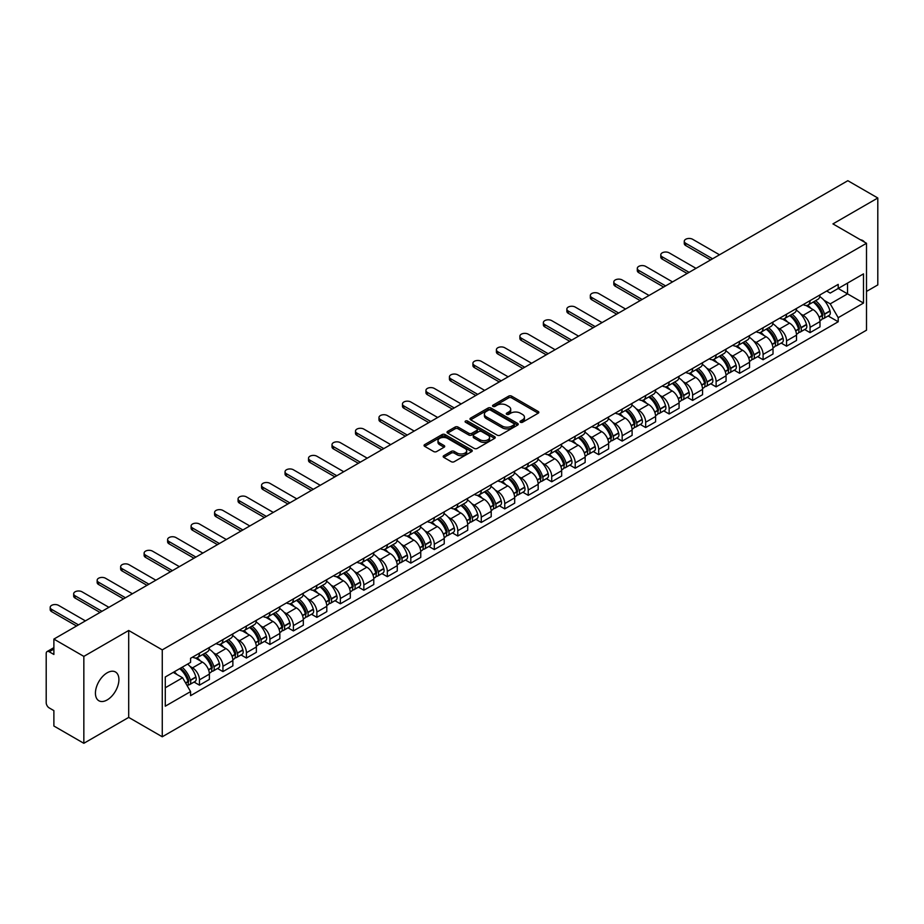 <?xml version="1.0" encoding="UTF-8"?>
<svg xmlns="http://www.w3.org/2000/svg" width="924" height="924" viewBox="0 0 924 924"><rect width="100%" height="100%" fill="white"/><g stroke="black" fill="none" stroke-linecap="round" stroke-linejoin="round"><path stroke-width="1.39" d="M520.455 422.256A1.467 0.843 0 0 0 522.522 422.256L538.218 413.201A2.091 1.201 0 0 0 538.831 412.347A2.091 1.201 0 0 0 538.218 411.492L511.619 396.13A2.091 1.201 0 0 0 508.674 396.13L492.966 405.197A1.467 0.843 0 0 0 492.538 405.798A1.467 0.843 0 0 0 492.966 406.398A1.467 0.843 0 0 0 495.033 406.398L497.066 405.22A6.687 3.858 0 0 1 506.525 405.22L508.743 406.502A6.687 3.858 0 0 1 510.706 409.228A6.687 3.858 0 0 1 508.743 411.954L506.71 413.132A1.467 0.843 0 0 0 506.283 413.733A1.467 0.843 0 0 0 506.71 414.322A1.467 0.843 0 0 0 508.778 414.322L510.81 413.155A6.687 3.858 0 0 1 520.27 413.155L522.487 414.437A6.687 3.858 0 0 1 524.439 417.163A6.687 3.858 0 0 1 522.487 419.889L520.455 421.067A1.467 0.843 0 0 0 520.027 421.667A1.467 0.843 0 0 0 520.455 422.256L520.455 421.067M107.172 699.93A16.609 9.587 120 0 0 118.018 685.296A16.609 9.587 120 0 0 115.477 671.991A16.609 9.587 120 0 0 107.172 672.811A16.609 9.587 120 0 0 96.327 687.444A16.609 9.587 120 0 0 98.868 700.75A16.609 9.587 120 0 0 107.172 699.93M864.541 242.134A16.609 9.587 120 0 0 862.773 240.54A16.609 9.587 120 0 0 860.498 239.813M443.797 455.682A2.091 1.201 0 0 0 443.185 456.537A2.091 1.201 0 0 0 443.797 457.392L451.258 461.7A2.091 1.201 0 0 0 454.215 461.7L471.656 451.628A2.091 1.201 0 0 0 472.268 450.773A2.091 1.201 0 0 0 471.656 449.919L445.056 434.569A2.091 1.201 0 0 0 442.099 434.569L424.659 444.629A2.091 1.201 0 0 0 424.047 445.483A2.091 1.201 0 0 0 424.659 446.338L433.679 451.547A2.091 1.201 0 0 0 436.636 451.547L444.098 447.239A2.091 1.201 0 0 0 444.71 446.384A2.091 1.201 0 0 0 444.098 445.53L439.628 442.954A5.59 3.222 0 0 1 437.988 440.667A5.59 3.222 0 0 1 441.441 437.687A5.59 3.222 0 0 1 447.528 438.38L465.038 448.498A5.59 3.222 0 0 1 466.678 450.773A5.59 3.222 0 0 1 463.224 453.753A5.59 3.222 0 0 1 457.137 453.06L454.215 451.374A2.091 1.201 0 0 0 451.258 451.374L443.797 455.682L443.797 457.392L451.258 453.118L451.258 451.374M162.266 649.872L128.702 630.48L83.841 656.386L53.881 639.085L847.839 180.7L877.8 197.99L832.94 223.897L866.504 243.278L162.266 649.872L162.266 736.786L866.504 330.191L866.504 243.278M497.216 435.169A2.091 1.201 0 0 0 500.173 435.169L517.613 425.098A2.091 1.201 0 0 0 518.225 424.243A2.091 1.201 0 0 0 517.613 423.388L491.014 408.038A2.091 1.201 0 0 0 488.057 408.038L470.616 418.098A2.091 1.201 0 0 0 470.004 418.953A2.091 1.201 0 0 0 470.616 419.808L497.216 435.169M466.1 422.58A1.467 0.843 0 0 1 467.59 422.788L494.606 438.38L477.188 448.429A2.091 1.201 0 0 1 474.243 448.429L447.643 433.079L447.643 431.369A2.091 1.201 0 0 0 447.031 432.224A2.091 1.201 0 0 0 447.643 433.079M447.643 431.369L455.105 427.061A2.091 1.201 0 0 1 458.061 427.061L468.849 433.287A2.091 1.201 0 0 0 471.806 433.287L476.749 430.434A2.091 1.201 0 0 0 477.362 429.579A2.091 1.201 0 0 0 476.749 428.724L465.523 422.245A1.467 0.843 0 0 1 465.095 421.644A1.467 0.843 0 0 1 465.996 420.859A1.467 0.843 0 0 1 467.59 421.044L494.629 436.659A2.091 1.201 0 0 1 495.241 437.514A2.091 1.201 0 0 1 494.629 438.369L494.629 436.659M83.841 656.386L83.841 743.3L53.881 726.01L53.881 710.625L49.215 707.923A4.262 2.46 -120 0 1 46.2 702.714L46.2 653.522A4.262 2.46 -120 0 1 47.078 651.57L53.881 647.643M866.504 291.43L877.8 284.915L877.8 197.99M83.841 743.3L128.702 717.405L162.266 736.786M53.881 639.085L53.881 654.469L49.215 651.778A4.262 2.46 -120 0 0 47.078 651.57M810.059 300.647A9.794 5.66 60 0 1 808.026 305.036L817.959 299.307A9.794 5.66 -120 0 0 819.992 294.906M800.623 313.883L803.129 315.327A9.794 5.66 60 0 1 810.059 327.327L819.992 321.587A9.794 5.66 -120 0 0 813.062 309.598L805.959 305.486M819.992 321.587L819.992 326.888L810.059 332.628L804.665 329.522M808.026 305.036A9.794 5.66 60 0 1 803.21 304.597M810.059 327.327L810.059 332.628M786.567 314.206A9.794 5.66 60 0 1 784.545 318.595L794.478 312.855A9.794 5.66 -120 0 0 796.511 308.466M781.184 343.07L786.567 346.188L796.511 340.448L796.511 335.146A9.794 5.66 -120 0 0 789.581 323.157L782.466 319.046M784.545 318.595A9.794 5.66 60 0 1 779.717 318.156M777.142 327.442L779.648 328.886A9.794 5.66 60 0 1 786.567 340.887L786.567 346.188M763.085 327.754A9.794 5.66 60 0 1 761.053 332.155L770.997 326.415A9.794 5.66 -120 0 0 773.018 322.026M757.703 356.629L763.085 359.748L773.018 354.007L773.018 348.706A9.794 5.66 -120 0 0 766.1 336.717L758.985 332.605M761.053 332.155A9.794 5.66 60 0 1 756.236 331.716M753.661 341.002L756.167 342.446A9.794 5.66 60 0 1 763.085 354.446L763.085 359.748M739.604 341.314A9.794 5.66 60 0 1 737.571 345.715L747.504 339.974A9.794 5.66 -120 0 0 749.537 335.585M734.21 370.189L739.604 373.308L749.537 367.567L749.537 362.266A9.794 5.66 -120 0 0 742.607 350.265L735.504 346.165M737.571 345.715A9.794 5.66 60 0 1 732.755 345.276M730.168 354.562L732.674 356.006A9.794 5.66 60 0 1 739.604 368.006L739.604 373.308M716.112 354.874A9.794 5.66 60 0 1 714.09 359.274L724.023 353.534A9.794 5.66 -120 0 0 726.056 349.145M710.729 383.749L716.112 386.867L726.056 381.127L726.056 375.825A9.794 5.66 -120 0 0 719.126 363.825L712.011 359.725M714.09 359.274A9.794 5.66 60 0 1 709.262 358.835M706.687 368.122L709.193 369.565A9.794 5.66 60 0 1 716.112 381.566L716.112 386.867M692.63 368.433A9.794 5.66 60 0 1 690.609 372.834L700.542 367.094A9.794 5.66 -120 0 0 702.563 362.705M687.248 397.308L692.63 400.415L702.563 394.687L702.563 389.385A9.794 5.66 -120 0 0 695.645 377.385L688.53 373.284M690.609 372.834A9.794 5.66 60 0 1 685.781 372.395M683.206 381.681L685.712 383.125A9.794 5.66 60 0 1 692.63 395.114L692.63 400.415M669.149 381.993A9.794 5.66 60 0 1 667.116 386.394L677.049 380.653A9.794 5.66 -120 0 0 679.082 376.253M663.755 410.868L669.149 413.975L679.082 408.246L679.082 402.945A9.794 5.66 -120 0 0 672.164 390.944L665.049 386.844M667.116 386.394A9.794 5.66 60 0 1 662.3 385.943M659.713 395.241L662.219 396.685A9.794 5.66 60 0 1 669.149 408.674L669.149 413.975M645.657 395.553A9.794 5.66 60 0 1 643.635 399.953L653.568 394.213A9.794 5.66 -120 0 0 655.601 389.812M640.274 424.428L645.668 427.535L655.601 421.806L655.601 416.505A9.794 5.66 -120 0 0 648.671 404.504L641.556 400.404M643.635 399.953A9.794 5.66 60 0 1 638.807 399.503M636.232 408.801L638.738 410.244A9.794 5.66 60 0 1 645.668 422.233L645.668 427.535M622.175 409.113A9.794 5.66 60 0 1 620.154 413.513L630.087 407.773A9.794 5.66 -120 0 0 632.108 403.372M616.793 437.988L622.175 441.094L632.108 435.366L632.108 430.064A9.794 5.66 -120 0 0 625.19 418.064L618.075 413.964M620.154 413.513A9.794 5.66 60 0 1 615.326 413.063M612.751 422.349L615.257 423.804A9.794 5.66 60 0 1 622.175 435.793L622.175 441.094M598.694 422.672A9.794 5.66 60 0 1 596.661 427.061L606.606 421.332A9.794 5.66 -120 0 0 608.627 416.932M593.3 451.547L598.694 454.654L608.627 448.914L608.627 443.612A9.794 5.66 -120 0 0 601.709 431.623L594.594 427.512M596.661 427.061A9.794 5.66 60 0 1 591.845 426.622M589.258 435.909L591.764 437.364A9.794 5.66 60 0 1 598.694 449.353L598.694 454.654M575.213 436.232A9.794 5.66 60 0 1 573.18 440.621L583.113 434.892A9.794 5.66 -120 0 0 585.146 430.492M569.819 465.107L575.213 468.214L585.146 462.474L585.146 457.172A9.794 5.66 -120 0 0 578.216 445.183L571.113 441.071M573.18 440.621A9.794 5.66 60 0 1 568.364 440.182M565.777 449.468L568.283 450.924A9.794 5.66 60 0 1 575.213 462.912L575.213 468.214M551.72 449.792A9.794 5.66 60 0 1 549.699 454.181L559.632 448.452A9.794 5.66 -120 0 0 561.653 444.051M546.338 478.667L551.72 481.774L561.665 476.033L561.665 470.732A9.794 5.66 -120 0 0 554.735 458.743L547.62 454.631M549.699 454.181A9.794 5.66 60 0 1 544.871 453.742M542.296 463.028L544.802 464.472A9.794 5.66 60 0 1 551.72 476.472L551.72 481.774M528.239 463.351A9.794 5.66 60 0 1 526.206 467.74L536.151 462.012A9.794 5.66 -120 0 0 538.172 457.611M522.845 492.226L528.239 495.333L538.172 489.593L538.172 484.292A9.794 5.66 -120 0 0 531.254 472.303L524.139 468.191M526.206 467.74A9.794 5.66 60 0 1 521.39 467.301M518.814 476.588L521.309 478.031A9.794 5.66 60 0 1 528.239 490.032L528.239 495.333M504.758 476.911A9.794 5.66 60 0 1 502.725 481.3L512.658 475.571A9.794 5.66 -120 0 0 514.691 471.171M499.364 505.774L504.758 508.893L514.691 503.153L514.691 497.851A9.794 5.66 -120 0 0 507.761 485.862L500.658 481.751M502.725 481.3A9.794 5.66 60 0 1 497.909 480.861M495.322 490.147L497.828 491.591A9.794 5.66 60 0 1 504.758 503.592L504.758 508.893M481.265 490.459A9.794 5.66 60 0 1 479.244 494.86L489.177 489.119A9.794 5.66 -120 0 0 491.21 484.73M475.883 519.334L481.265 522.453L491.21 516.712L491.21 511.411A9.794 5.66 -120 0 0 484.28 499.422L477.165 495.31M479.244 494.86A9.794 5.66 60 0 1 474.416 494.421M471.841 503.707L474.347 505.151A9.794 5.66 60 0 1 481.265 517.151L481.265 522.453M457.784 504.019A9.794 5.66 60 0 1 455.751 508.419L465.696 502.679A9.794 5.66 -120 0 0 467.717 498.29M452.402 532.894L457.784 536.012L467.717 530.272L467.717 524.971A9.794 5.66 -120 0 0 460.799 512.97L453.684 508.87M455.751 508.419A9.794 5.66 60 0 1 450.935 507.981M448.359 517.267L450.854 518.711A9.794 5.66 60 0 1 457.784 530.711L457.784 536.012M434.303 517.579A9.794 5.66 60 0 1 432.27 521.979L442.203 516.239A9.794 5.66 -120 0 0 444.236 511.85M428.909 546.454L434.303 549.572L444.236 543.832L444.236 538.53A9.794 5.66 -120 0 0 437.306 526.53L430.203 522.43M432.27 521.979A9.794 5.66 60 0 1 427.454 521.54M424.867 530.826L427.373 532.27A9.794 5.66 60 0 1 434.303 544.271L434.303 549.572M410.81 531.138A9.794 5.66 60 0 1 408.789 535.539L418.722 529.798A9.794 5.66 -120 0 0 420.755 525.409M405.428 560.013L410.81 563.132L420.755 557.391L420.755 552.09A9.794 5.66 -120 0 0 413.825 540.09L406.71 535.989M408.789 535.539A9.794 5.66 60 0 1 403.961 535.1M401.386 544.386L403.892 545.83A9.794 5.66 60 0 1 410.81 557.819L410.81 563.132M387.329 544.698A9.794 5.66 60 0 1 385.308 549.099L395.241 543.358A9.794 5.66 -120 0 0 397.262 538.969M381.947 573.573L387.329 576.68L397.262 570.951L397.262 565.65A9.794 5.66 -120 0 0 390.344 553.649L383.229 549.549M385.308 549.099A9.794 5.66 60 0 1 380.48 548.66M377.904 557.946L380.411 559.39A9.794 5.66 60 0 1 387.329 571.379L387.329 576.68M363.848 558.258A9.794 5.66 60 0 1 361.815 562.658L371.748 556.918A9.794 5.66 -120 0 0 373.781 552.517M358.454 587.133L363.848 590.24L373.781 584.511L373.781 579.209A9.794 5.66 -120 0 0 366.851 567.209L359.748 563.109M361.815 562.658A9.794 5.66 60 0 1 356.999 562.208M354.412 571.506L356.918 572.949A9.794 5.66 60 0 1 363.848 584.938L363.848 590.24M340.355 571.817A9.794 5.66 60 0 1 338.334 576.218L348.267 570.478A9.794 5.66 -120 0 0 350.3 566.077M334.973 600.692L340.367 603.799L350.3 598.071L350.3 592.769A9.794 5.66 -120 0 0 343.37 580.769L336.255 576.668M338.334 576.218A9.794 5.66 60 0 1 333.506 575.768M330.931 585.065L333.437 586.509A9.794 5.66 60 0 1 340.367 598.498L340.367 603.799M316.874 585.377A9.794 5.66 60 0 1 314.853 589.778L324.786 584.037A9.794 5.66 -120 0 0 326.807 579.637M311.492 614.252L316.874 617.359L326.807 611.63L326.807 606.317A9.794 5.66 -120 0 0 319.889 594.328L312.774 590.228M314.853 589.778A9.794 5.66 60 0 1 310.025 589.327M307.449 598.613L309.956 600.069A9.794 5.66 60 0 1 316.874 612.058L316.874 617.359M293.393 598.937A9.794 5.66 60 0 1 291.36 603.326L301.305 597.597A9.794 5.66 -120 0 0 303.326 593.196M287.999 627.812L293.393 630.919L303.326 625.178L303.326 619.877A9.794 5.66 -120 0 0 296.408 607.888L289.293 603.776M291.36 603.326A9.794 5.66 60 0 1 286.544 602.887M283.957 612.173L286.463 613.628A9.794 5.66 60 0 1 293.393 625.617L293.393 630.919M269.912 612.496A9.794 5.66 60 0 1 267.879 616.886L277.812 611.157A9.794 5.66 -120 0 0 279.845 606.756M264.518 641.371L269.912 644.478L279.845 638.738L279.845 633.437A9.794 5.66 -120 0 0 272.915 621.448L265.812 617.336M267.879 616.886A9.794 5.66 60 0 1 263.063 616.447M260.476 625.733L262.982 627.188A9.794 5.66 60 0 1 269.912 639.177L269.912 644.478M246.419 626.056A9.794 5.66 60 0 1 244.398 630.445L254.331 624.716A9.794 5.66 -120 0 0 256.352 620.316M241.037 654.931L246.419 658.038L256.364 652.298L256.364 646.996A9.794 5.66 -120 0 0 249.434 635.007L242.319 630.896M244.398 630.445A9.794 5.66 60 0 1 239.57 630.006M236.994 639.293L239.501 640.736A9.794 5.66 60 0 1 246.419 652.737L246.419 658.038M222.938 639.616A9.794 5.66 60 0 1 220.905 644.005L230.85 638.276A9.794 5.66 -120 0 0 232.871 633.876M217.544 668.491L222.938 671.598L232.871 665.857L232.871 660.556A9.794 5.66 -120 0 0 225.953 648.567L218.838 644.455M220.905 644.005A9.794 5.66 60 0 1 216.089 643.566M213.502 652.852L216.008 654.296A9.794 5.66 60 0 1 222.938 666.296L222.938 671.598M199.457 653.176A9.794 5.66 60 0 1 197.424 657.565L207.357 651.824A9.794 5.66 -120 0 0 209.39 647.435M194.063 682.039L199.457 685.158L209.39 679.417L209.39 674.116A9.794 5.66 -120 0 0 202.46 662.127L195.357 658.015M197.424 657.565A9.794 5.66 60 0 1 192.608 657.126M190.021 666.412L192.527 667.856A9.794 5.66 60 0 1 199.457 679.856L199.457 685.158M826.691 291.037L830.226 293.081L863.501 273.874L847.539 283.091L847.539 293.867L830.226 303.857L824.116 300.323M165.28 687.768L182.594 677.766L190.575 691.591L165.28 706.19L165.28 676.98L190.575 662.381L190.575 658.292L838.207 284.384L838.207 288.473L863.501 303.072L838.207 317.683L830.226 303.857M863.501 273.874L863.501 303.072M190.575 691.591L190.575 695.668L838.207 321.76L838.207 317.683M128.702 630.48L128.702 717.405M182.594 677.766L173.262 672.383M828.147 315.962L838.207 321.76M521.032 422.464L522.487 421.633A6.687 3.858 0 0 0 524.439 418.907L524.439 417.163M510.706 409.228L510.706 410.972A6.687 3.858 0 0 1 508.743 413.698L507.299 414.529M538.195 413.213L511.619 397.874A2.091 1.201 0 0 0 508.674 397.874L493.555 406.595M517.579 425.109L491.014 409.771A2.091 1.201 0 0 0 488.057 409.771L470.651 419.819M513.917 424.844A1.467 0.843 0 0 0 514.345 424.243A1.467 0.843 0 0 0 513.917 423.642L490.563 410.164A1.467 0.843 0 0 0 488.496 410.164L486.359 411.399A6.687 3.858 0 0 0 484.395 414.137A6.687 3.858 0 0 0 486.359 416.863L502.309 426.079A6.687 3.858 0 0 0 511.769 426.079L513.917 424.844L513.917 426.576A1.467 0.843 0 0 0 514.345 425.987L514.345 424.243M484.395 414.137L484.395 415.869A6.687 3.858 0 0 0 486.359 418.607L486.359 416.863M513.917 426.576L511.769 427.812A6.687 3.858 0 0 1 502.309 427.812L486.359 418.607M447.666 433.09L455.105 428.794L455.105 427.061M477.362 429.579L477.362 431.312A2.091 1.201 0 0 1 476.749 432.166L471.806 435.031A2.091 1.201 0 0 1 468.849 435.031L458.061 428.794A2.091 1.201 0 0 0 455.105 428.794M480.041 439.755A5.59 3.222 0 0 0 486.128 440.448A5.59 3.222 0 0 0 489.581 437.468A5.59 3.222 0 0 0 487.941 435.181L481.774 431.623A2.091 1.201 0 0 0 478.817 431.623L473.873 434.476A2.091 1.201 0 0 0 473.261 435.331A2.091 1.201 0 0 0 473.873 436.186L480.041 439.755L480.041 441.487A5.59 3.222 0 0 0 486.128 442.192A5.59 3.222 0 0 0 489.581 439.212L489.581 437.468M473.261 435.331L473.261 437.075A2.091 1.201 0 0 0 473.873 437.93L473.873 436.186M480.041 441.487L473.873 437.93M466.678 450.773L466.678 452.517A5.59 3.222 0 0 1 463.224 455.497A5.59 3.222 0 0 1 457.137 454.793L454.215 453.118A2.091 1.201 0 0 0 451.258 453.118M437.988 440.667L437.988 442.411A5.59 3.222 0 0 0 439.628 444.687L439.628 442.954M444.063 447.251L439.628 444.687M471.621 451.651L445.056 436.301A2.091 1.201 0 0 0 442.099 436.301L424.693 446.361M813.755 301.732A13.41 7.739 60 0 1 813.825 301.767A13.41 7.739 60 0 1 822.649 313.813L822.718 314.091A2.61 1.502 60 0 1 822.314 316.135A2.61 1.502 60 0 1 822.256 316.17M719.507 254.793L692.63 239.281A4.897 2.83 -0 0 0 687.294 238.669A4.897 2.83 -0 0 0 684.268 241.28A4.897 2.83 -0 0 0 685.712 243.278L685.712 245.541A4.897 2.83 180 0 1 684.268 243.543L684.268 241.28M813.166 302.067A16.182 9.344 60 0 1 822.06 315.419L822.141 315.696A5.371 3.107 60 0 1 821.286 319.923L819.946 320.697M822.21 318.734A5.371 3.107 -120 0 0 823.7 318.526A5.371 3.107 -120 0 0 824.543 314.31L824.462 314.033A16.182 9.344 -120 0 0 815.569 300.681M819.784 296.627A16.182 9.344 60 0 1 829.96 310.857L830.041 311.134A5.371 3.107 60 0 1 829.186 315.361L823.7 318.526M710.625 259.921L685.712 245.541M807.645 305.232A16.182 9.344 60 0 1 811.029 308.42M712.577 258.789L685.712 243.278M818.895 308.443L820.951 309.632M790.263 315.292A13.41 7.739 60 0 1 790.332 315.327A13.41 7.739 60 0 1 799.156 327.362L799.237 327.639A2.61 1.502 60 0 1 798.833 329.695A2.61 1.502 60 0 1 798.763 329.718M696.015 268.353L669.149 252.841A4.897 2.83 -0 0 0 663.813 252.229A4.897 2.83 -0 0 0 660.787 254.839A4.897 2.83 -0 0 0 662.219 256.837L662.219 259.101A4.897 2.83 180 0 1 660.787 257.103L660.787 254.839M789.685 315.627A16.182 9.344 60 0 1 798.567 328.979L798.648 329.256A5.371 3.107 60 0 1 797.805 333.483L796.465 334.257M798.717 332.293A5.371 3.107 -120 0 0 800.207 332.086A5.371 3.107 -120 0 0 801.062 327.87L800.981 327.593A16.182 9.344 -120 0 0 792.087 314.241M796.303 310.187A16.182 9.344 60 0 1 806.479 324.416L806.56 324.694A5.371 3.107 60 0 1 805.705 328.921L800.207 332.086M687.133 273.481L662.219 259.101M784.164 318.78A16.182 9.344 60 0 1 787.537 321.979M689.096 272.349L662.219 256.837M795.402 322.002L797.47 323.192M766.781 328.852A13.41 7.739 60 0 1 766.851 328.886A13.41 7.739 60 0 1 775.675 340.921L775.756 341.199A2.61 1.502 60 0 1 775.34 343.254A2.61 1.502 60 0 1 775.282 343.278M672.533 281.912L645.668 266.401A4.897 2.83 -0 0 0 640.32 265.789A4.897 2.83 -0 0 0 637.306 268.399A4.897 2.83 -0 0 0 638.738 270.397L638.738 272.661A4.897 2.83 180 0 1 637.306 270.651L637.306 268.399M766.192 329.187A16.182 9.344 60 0 1 775.086 342.538L775.167 342.816A5.371 3.107 60 0 1 774.312 347.043L772.984 347.805M775.236 345.853A5.371 3.107 -120 0 0 776.726 345.645A5.371 3.107 -120 0 0 777.581 341.43L777.5 341.152A16.182 9.344 -120 0 0 768.606 327.801M772.822 323.747A16.182 9.344 60 0 1 782.986 337.976L783.067 338.253A5.371 3.107 60 0 1 782.224 342.481L776.726 345.645M663.651 287.041L638.738 272.661M760.671 332.34A16.182 9.344 60 0 1 764.056 335.528M665.603 285.909L638.738 270.397M771.921 335.551L773.989 336.752M743.3 342.411A13.41 7.739 60 0 1 743.37 342.446A13.41 7.739 60 0 1 752.194 354.481L752.275 354.758A2.61 1.502 60 0 1 751.859 356.814A2.61 1.502 60 0 1 751.801 356.837M649.052 295.472L622.175 279.96A4.897 2.83 -0 0 0 616.839 279.348A4.897 2.83 -0 0 0 613.813 281.959A4.897 2.83 -0 0 0 615.257 283.957L615.257 286.209A4.897 2.83 180 0 1 613.813 284.211L613.813 281.959M742.711 342.746A16.182 9.344 60 0 1 751.605 356.098L751.686 356.375A5.371 3.107 60 0 1 750.831 360.603L749.491 361.365M751.755 359.413A5.371 3.107 -120 0 0 753.245 359.205A5.371 3.107 -120 0 0 754.088 354.989L754.007 354.712A16.182 9.344 -120 0 0 745.125 341.36M749.329 337.306A16.182 9.344 60 0 1 759.505 351.536L759.586 351.813A5.371 3.107 60 0 1 758.731 356.029L753.245 359.205M640.17 300.6L615.257 286.209M737.19 345.899A16.182 9.344 60 0 1 740.574 349.087M642.122 299.468L615.257 283.957M748.44 349.11L750.496 350.3M719.808 355.971A13.41 7.739 60 0 1 719.877 356.006A13.41 7.739 60 0 1 728.701 368.041L728.782 368.318A2.61 1.502 60 0 1 728.378 370.374A2.61 1.502 60 0 1 728.308 370.397M625.56 309.032L598.694 293.52A4.897 2.83 -0 0 0 593.358 292.896A4.897 2.83 -0 0 0 590.332 295.518A4.897 2.83 -0 0 0 591.764 297.516L591.764 299.769A4.897 2.83 180 0 1 590.332 297.771L590.332 295.518M719.23 356.306A16.182 9.344 60 0 1 728.124 369.658L728.193 369.935A5.371 3.107 60 0 1 727.35 374.151L726.01 374.925M728.262 372.973A5.371 3.107 -120 0 0 729.752 372.765A5.371 3.107 -120 0 0 730.607 368.549L730.526 368.272A16.182 9.344 -120 0 0 721.632 354.92M725.848 350.854A16.182 9.344 60 0 1 736.024 365.096L736.105 365.373A5.371 3.107 60 0 1 735.25 369.588L729.752 372.765M616.678 314.16L591.764 299.769M713.709 359.459A16.182 9.344 60 0 1 717.082 362.647M618.641 313.028L591.764 297.516M724.959 362.67L727.015 363.86M696.326 369.531A13.41 7.739 60 0 1 696.396 369.565A13.41 7.739 60 0 1 705.22 381.6L705.301 381.878A2.61 1.502 60 0 1 704.885 383.922A2.61 1.502 60 0 1 704.827 383.957M602.078 322.591L575.213 307.068A4.897 2.83 -0 0 0 569.877 306.456A4.897 2.83 -0 0 0 566.851 309.078A4.897 2.83 -0 0 0 568.283 311.076L568.283 313.328A4.897 2.83 180 0 1 566.851 311.33L566.851 309.078M695.737 369.866A16.182 9.344 60 0 1 704.631 383.217L704.712 383.495A5.371 3.107 60 0 1 703.869 387.71L702.529 388.484M704.781 386.521A5.371 3.107 -120 0 0 706.271 386.324A5.371 3.107 -120 0 0 707.126 382.109L707.045 381.82A16.182 9.344 -120 0 0 698.151 368.48M702.367 364.414A16.182 9.344 60 0 1 712.531 378.655L712.612 378.932A5.371 3.107 60 0 1 711.769 383.148L706.271 386.324M593.196 327.72L568.283 313.328M690.228 373.019A16.182 9.344 60 0 1 693.601 376.207M595.16 326.588L568.283 311.076M701.466 376.23L703.534 377.419M672.845 383.09A13.41 7.739 60 0 1 672.915 383.125A13.41 7.739 60 0 1 681.739 395.16L681.82 395.437A2.61 1.502 60 0 1 681.404 397.482A2.61 1.502 60 0 1 681.346 397.516M578.597 336.151L551.72 320.628A4.897 2.83 -0 0 0 546.384 320.016A4.897 2.83 -0 0 0 543.37 322.626A4.897 2.83 -0 0 0 544.802 324.636L544.802 326.888A4.897 2.83 180 0 1 543.37 324.89L543.37 322.626M672.256 383.425A16.182 9.344 60 0 1 681.15 396.777L681.231 397.054A5.371 3.107 60 0 1 680.376 401.27L679.048 402.044M681.3 400.08A5.371 3.107 -120 0 0 682.79 399.884A5.371 3.107 -120 0 0 683.633 395.657L683.552 395.38A16.182 9.344 -120 0 0 674.67 382.039M678.874 377.974A16.182 9.344 60 0 1 689.05 392.215L689.131 392.492A5.371 3.107 60 0 1 688.288 396.708L682.79 399.884M569.715 341.279L544.802 326.888M666.735 386.579A16.182 9.344 60 0 1 670.119 389.766M571.667 340.147L544.802 324.636M677.985 389.789L680.041 390.979M649.364 396.65A13.41 7.739 60 0 1 649.422 396.685A13.41 7.739 60 0 1 658.246 408.72L658.327 408.997A2.61 1.502 60 0 1 657.923 411.041A2.61 1.502 60 0 1 657.865 411.076M555.105 349.711L528.239 334.188A4.897 2.83 -0 0 0 522.903 333.576A4.897 2.83 -0 0 0 519.877 336.186A4.897 2.83 -0 0 0 521.309 338.184L521.309 340.448A4.897 2.83 180 0 1 519.877 338.45L519.877 336.186M648.775 396.985A16.182 9.344 60 0 1 657.669 410.337L657.738 410.614A5.371 3.107 60 0 1 656.895 414.83L655.555 415.604M657.819 413.64A5.371 3.107 -120 0 0 659.297 413.444A5.371 3.107 -120 0 0 660.152 409.216L660.071 408.939A16.182 9.344 -120 0 0 651.177 395.588M655.393 391.533A16.182 9.344 60 0 1 665.569 405.775L665.65 406.052A5.371 3.107 60 0 1 664.795 410.268L659.297 413.444M546.223 354.828L521.309 340.448M643.254 400.138A16.182 9.344 60 0 1 646.627 403.326M548.186 353.707L521.309 338.184M654.504 403.349L656.56 404.539M625.871 410.198A13.41 7.739 60 0 1 625.941 410.244A13.41 7.739 60 0 1 634.765 422.28L634.846 422.557A2.61 1.502 60 0 1 634.43 424.601A2.61 1.502 60 0 1 634.372 424.636M531.623 363.259L504.758 347.747A4.897 2.83 -0 0 0 499.422 347.135A4.897 2.83 -0 0 0 496.396 349.746A4.897 2.83 -0 0 0 497.828 351.744L497.828 354.007A4.897 2.83 180 0 1 496.396 352.009L496.396 349.746M625.282 410.545A16.182 9.344 60 0 1 634.176 423.897L634.257 424.174A5.371 3.107 60 0 1 633.414 428.389L632.074 429.163M634.326 427.2A5.371 3.107 -120 0 0 635.816 427.003A5.371 3.107 -120 0 0 636.671 422.776L636.59 422.499A16.182 9.344 -120 0 0 627.696 409.147M631.912 405.093A16.182 9.344 60 0 1 642.088 419.334L642.157 419.612A5.371 3.107 60 0 1 641.314 423.827L635.816 427.003M522.741 368.387L497.828 354.007M619.773 413.698A16.182 9.344 60 0 1 623.146 416.886M524.705 367.267L497.828 351.744M631.011 416.909L633.079 418.098M602.39 423.758A13.41 7.739 60 0 1 602.46 423.804A13.41 7.739 60 0 1 611.284 435.839L611.365 436.116A2.61 1.502 60 0 1 610.949 438.161A2.61 1.502 60 0 1 610.891 438.195M508.142 376.819L481.265 361.307A4.897 2.83 -0 0 0 475.929 360.695A4.897 2.83 -0 0 0 472.915 363.305A4.897 2.83 -0 0 0 474.347 365.303L474.347 367.567A4.897 2.83 180 0 1 472.915 365.569L472.915 363.305M601.801 424.104A16.182 9.344 60 0 1 610.695 437.456L610.776 437.733A5.371 3.107 60 0 1 609.921 441.949L608.593 442.723M610.845 440.76A5.371 3.107 -120 0 0 612.335 440.563A5.371 3.107 -120 0 0 613.178 436.336L613.109 436.059A16.182 9.344 -120 0 0 604.215 422.707M608.431 418.653A16.182 9.344 60 0 1 618.595 432.882L618.676 433.171A5.371 3.107 60 0 1 617.833 437.387L612.335 440.563M499.26 381.947L474.347 367.567M596.28 427.258A16.182 9.344 60 0 1 599.664 430.445M501.212 380.827L474.347 365.303M607.53 430.469L609.597 431.658M578.909 437.318A13.41 7.739 60 0 1 578.967 437.364A13.41 7.739 60 0 1 587.803 449.399L587.872 449.676A2.61 1.502 60 0 1 587.468 451.721A2.61 1.502 60 0 1 587.41 451.755M484.661 390.378L457.784 374.867A4.897 2.83 -0 0 0 452.448 374.255A4.897 2.83 -0 0 0 449.422 376.865A4.897 2.83 -0 0 0 450.854 378.863L450.854 381.127A4.897 2.83 180 0 1 449.422 379.129L449.422 376.865M578.32 437.664A16.182 9.344 60 0 1 587.214 451.004L587.294 451.293A5.371 3.107 60 0 1 586.44 455.509L585.1 456.283M587.364 454.319A5.371 3.107 -120 0 0 588.854 454.123A5.371 3.107 -120 0 0 589.697 449.896L589.616 449.618A16.182 9.344 -120 0 0 580.722 436.267M584.938 432.213A16.182 9.344 60 0 1 595.114 446.442L595.195 446.719A5.371 3.107 60 0 1 594.34 450.947L588.854 454.123M475.779 395.507L450.854 381.127M572.799 440.817A16.182 9.344 60 0 1 576.183 444.005M477.731 394.375L450.854 378.863M584.049 444.028L586.105 445.218M555.416 450.877A13.41 7.739 60 0 1 555.486 450.924A13.41 7.739 60 0 1 564.31 462.959L564.391 463.236A2.61 1.502 60 0 1 563.975 465.28A2.61 1.502 60 0 1 563.917 465.315M461.168 403.938L434.303 388.427A4.897 2.83 -0 0 0 428.967 387.814A4.897 2.83 -0 0 0 425.941 390.425A4.897 2.83 -0 0 0 427.373 392.423L427.373 394.687A4.897 2.83 180 0 1 425.941 392.688L425.941 390.425M554.827 451.224A16.182 9.344 60 0 1 563.721 464.564L563.802 464.841A5.371 3.107 60 0 1 562.959 469.069L561.619 469.842M563.871 467.879A5.371 3.107 -120 0 0 565.361 467.683A5.371 3.107 -120 0 0 566.216 463.455L566.135 463.178A16.182 9.344 -120 0 0 557.241 449.826M561.457 445.772A16.182 9.344 60 0 1 571.633 460.002L571.702 460.279A5.371 3.107 60 0 1 570.859 464.506L565.361 467.683M452.286 409.066L427.373 394.687M549.318 454.377A16.182 9.344 60 0 1 552.691 457.565M454.25 407.934L427.373 392.423M560.556 457.588L562.624 458.778M531.935 464.437A13.41 7.739 60 0 1 532.005 464.472A13.41 7.739 60 0 1 540.829 476.518L540.91 476.796A2.61 1.502 60 0 1 540.494 478.84A2.61 1.502 60 0 1 540.436 478.875M437.687 417.498L410.81 401.986A4.897 2.83 -0 0 0 405.474 401.374A4.897 2.83 -0 0 0 402.46 403.984A4.897 2.83 -0 0 0 403.892 405.983L403.892 408.246A4.897 2.83 180 0 1 402.46 406.248L402.46 403.984M531.346 464.772A16.182 9.344 60 0 1 540.24 478.124L540.321 478.401A5.371 3.107 60 0 1 539.466 482.628L538.138 483.402M540.39 481.439A5.371 3.107 -120 0 0 541.88 481.231A5.371 3.107 -120 0 0 542.723 477.015L542.654 476.738A16.182 9.344 -120 0 0 533.76 463.386M537.976 459.332A16.182 9.344 60 0 1 548.14 473.562L548.221 473.839A5.371 3.107 60 0 1 547.378 478.066L541.88 481.231M428.805 422.626L403.892 408.246M525.825 467.937A16.182 9.344 60 0 1 529.209 471.125M430.757 421.494L403.892 405.983M537.075 471.148L539.142 472.337M508.454 477.997A13.41 7.739 60 0 1 508.523 478.031A13.41 7.739 60 0 1 517.348 490.067L517.417 490.355A2.61 1.502 60 0 1 517.013 492.4A2.61 1.502 60 0 1 516.955 492.434M414.206 431.058L387.329 415.546A4.897 2.83 -0 0 0 381.993 414.934A4.897 2.83 -0 0 0 378.967 417.544A4.897 2.83 -0 0 0 380.411 419.542L380.411 421.806A4.897 2.83 180 0 1 378.967 419.808L378.967 417.544M507.865 478.332A16.182 9.344 60 0 1 516.759 491.683L516.839 491.961A5.371 3.107 60 0 1 515.985 496.188L514.645 496.962M516.909 494.998A5.371 3.107 -120 0 0 518.399 494.79A5.371 3.107 -120 0 0 519.242 490.575L519.161 490.298A16.182 9.344 -120 0 0 510.267 476.946M514.483 472.892A16.182 9.344 60 0 1 524.659 487.121L524.74 487.398A5.371 3.107 60 0 1 523.885 491.626L518.399 494.79M405.324 436.186L380.411 421.806M502.344 481.485A16.182 9.344 60 0 1 505.728 484.684M407.276 435.054L380.411 419.542M513.594 484.707L515.65 485.897M484.961 491.556A13.41 7.739 60 0 1 485.031 491.591A13.41 7.739 60 0 1 493.855 503.626L493.936 503.903A2.61 1.502 60 0 1 493.52 505.959A2.61 1.502 60 0 1 493.462 505.982M390.713 444.617L363.848 429.106A4.897 2.83 -0 0 0 358.512 428.493A4.897 2.83 -0 0 0 355.486 431.104A4.897 2.83 -0 0 0 356.918 433.102L356.918 435.366A4.897 2.83 180 0 1 355.486 433.356L355.486 431.104M484.384 491.891A16.182 9.344 60 0 1 493.266 505.243L493.347 505.52A5.371 3.107 60 0 1 492.504 509.748L491.164 510.51M493.416 508.558A5.371 3.107 -120 0 0 494.906 508.35A5.371 3.107 -120 0 0 495.761 504.134L495.68 503.857A16.182 9.344 -120 0 0 486.786 490.505M491.002 486.451A16.182 9.344 60 0 1 501.178 500.681L501.258 500.958A5.371 3.107 60 0 1 500.404 505.185L494.906 508.35M381.831 449.745L356.918 435.366M478.863 495.045A16.182 9.344 60 0 1 482.236 498.244M383.795 448.614L356.918 433.102M490.101 498.255L492.169 499.457M461.48 505.116A13.41 7.739 60 0 1 461.55 505.151A13.41 7.739 60 0 1 470.374 517.186L470.455 517.463A2.61 1.502 60 0 1 470.039 519.519A2.61 1.502 60 0 1 469.981 519.542M367.232 458.177L340.367 442.665A4.897 2.83 -0 0 0 335.019 442.053A4.897 2.83 -0 0 0 332.005 444.663A4.897 2.83 -0 0 0 333.437 446.662L333.437 448.914A4.897 2.83 180 0 1 332.005 446.916L332.005 444.663M460.891 505.451A16.182 9.344 60 0 1 469.785 518.803L469.866 519.08A5.371 3.107 60 0 1 469.011 523.307L467.683 524.07M469.935 522.118A5.371 3.107 -120 0 0 471.425 521.91A5.371 3.107 -120 0 0 472.279 517.694L472.199 517.417A16.182 9.344 -120 0 0 463.305 504.065M467.521 500.011A16.182 9.344 60 0 1 477.685 514.241L477.766 514.518A5.371 3.107 60 0 1 476.923 518.745L471.425 521.91M358.35 463.305L333.437 448.914M455.37 508.604A16.182 9.344 60 0 1 458.754 511.792M360.302 462.173L333.437 446.662M466.62 511.815L468.687 513.016M437.999 518.676A13.41 7.739 60 0 1 438.068 518.711A13.41 7.739 60 0 1 446.893 530.746L446.973 531.023A2.61 1.502 60 0 1 446.558 533.079A2.61 1.502 60 0 1 446.5 533.102M343.751 471.737L316.874 456.225A4.897 2.83 -0 0 0 311.538 455.613A4.897 2.83 -0 0 0 308.512 458.223A4.897 2.83 -0 0 0 309.956 460.221L309.956 462.474A4.897 2.83 180 0 1 308.512 460.475L308.512 458.223M437.41 519.011A16.182 9.344 60 0 1 446.304 532.363L446.384 532.64A5.371 3.107 60 0 1 445.53 536.867L444.19 537.629M446.454 535.677A5.371 3.107 -120 0 0 447.944 535.47A5.371 3.107 -120 0 0 448.787 531.254L448.706 530.977A16.182 9.344 -120 0 0 439.812 517.625M444.028 513.571A16.182 9.344 60 0 1 454.204 527.8L454.285 528.078A5.371 3.107 60 0 1 453.43 532.293L447.944 535.47M334.869 476.865L309.956 462.474M431.889 522.164A16.182 9.344 60 0 1 435.273 525.352M336.821 475.733L309.956 460.221M443.139 525.375L445.195 526.564M414.506 532.236A13.41 7.739 60 0 1 414.576 532.27A13.41 7.739 60 0 1 423.4 544.305L423.481 544.582A2.61 1.502 60 0 1 423.077 546.638A2.61 1.502 60 0 1 423.007 546.662M320.258 485.296L293.393 469.785A4.897 2.83 -0 0 0 288.057 469.161A4.897 2.83 -0 0 0 285.031 471.783A4.897 2.83 -0 0 0 286.463 473.781L286.463 476.033A4.897 2.83 180 0 1 285.031 474.035L285.031 471.783M413.929 532.571A16.182 9.344 60 0 1 422.811 545.922L422.892 546.199A5.371 3.107 60 0 1 422.049 550.415L420.709 551.189M422.961 549.237A5.371 3.107 -120 0 0 424.451 549.029A5.371 3.107 -120 0 0 425.306 544.813L425.225 544.536A16.182 9.344 -120 0 0 416.331 531.184M420.547 527.119A16.182 9.344 60 0 1 430.723 541.36L430.803 541.637A5.371 3.107 60 0 1 429.949 545.853L424.451 549.029M311.376 490.425L286.463 476.033M408.408 535.724A16.182 9.344 60 0 1 411.781 538.911M313.34 489.293L286.463 473.781M419.646 538.935L421.714 540.124M391.025 545.795A13.41 7.739 60 0 1 391.095 545.83A13.41 7.739 60 0 1 399.919 557.865L400 558.142A2.61 1.502 60 0 1 399.584 560.187A2.61 1.502 60 0 1 399.526 560.221M296.777 498.856L269.912 483.333A4.897 2.83 -0 0 0 264.576 482.721A4.897 2.83 -0 0 0 261.55 485.343A4.897 2.83 -0 0 0 262.982 487.341L262.982 489.593A4.897 2.83 180 0 1 261.55 487.595L261.55 485.343M390.436 546.13A16.182 9.344 60 0 1 399.33 559.482L399.411 559.759A5.371 3.107 60 0 1 398.567 563.975L397.228 564.749M399.48 562.785A5.371 3.107 -120 0 0 400.97 562.589A5.371 3.107 -120 0 0 401.825 558.373L401.744 558.084A16.182 9.344 -120 0 0 392.85 544.744M397.066 540.679A16.182 9.344 60 0 1 407.23 554.92L407.311 555.197A5.371 3.107 60 0 1 406.468 559.413L400.97 562.589M287.895 503.984L262.982 489.593M384.927 549.283A16.182 9.344 60 0 1 388.299 552.471M289.859 502.852L262.982 487.341M396.165 552.494L398.232 553.684M367.544 559.355A13.41 7.739 60 0 1 367.613 559.39A13.41 7.739 60 0 1 376.438 571.425L376.518 571.702A2.61 1.502 60 0 1 376.103 573.746A2.61 1.502 60 0 1 376.045 573.781M273.296 512.416L246.419 496.893A4.897 2.83 -0 0 0 241.083 496.28A4.897 2.83 -0 0 0 238.069 498.891A4.897 2.83 -0 0 0 239.501 500.9L239.501 503.153A4.897 2.83 180 0 1 238.069 501.154L238.069 498.891M366.955 559.69A16.182 9.344 60 0 1 375.849 573.042L375.929 573.319A5.371 3.107 60 0 1 375.075 577.535L373.735 578.308M375.999 576.345A5.371 3.107 -120 0 0 377.489 576.149A5.371 3.107 -120 0 0 378.332 571.921L378.251 571.644A16.182 9.344 -120 0 0 369.369 558.292M373.573 554.238A16.182 9.344 60 0 1 383.749 568.479L383.83 568.757A5.371 3.107 60 0 1 382.975 572.972L377.489 576.149M264.414 517.544L239.501 503.153M361.434 562.843A16.182 9.344 60 0 1 364.818 566.031M266.366 516.412L239.501 500.9M372.684 566.054L374.74 567.244M344.063 572.903A13.41 7.739 60 0 1 344.121 572.949A13.41 7.739 60 0 1 352.945 584.984L353.026 585.262A2.61 1.502 60 0 1 352.622 587.306A2.61 1.502 60 0 1 352.564 587.341M249.803 525.964L222.938 510.452A4.897 2.83 -0 0 0 217.602 509.84A4.897 2.83 -0 0 0 214.576 512.45A4.897 2.83 -0 0 0 216.008 514.449L216.008 516.712A4.897 2.83 180 0 1 214.576 514.714L214.576 512.45M343.474 573.25A16.182 9.344 60 0 1 352.367 586.601L352.437 586.879A5.371 3.107 60 0 1 351.594 591.094L350.254 591.868M352.518 589.905A5.371 3.107 -120 0 0 353.996 589.708A5.371 3.107 -120 0 0 354.851 585.481L354.77 585.204A16.182 9.344 -120 0 0 345.876 571.852M350.092 567.798A16.182 9.344 60 0 1 360.268 582.039L360.348 582.316A5.371 3.107 60 0 1 359.494 586.532L353.996 589.708M240.921 531.092L216.008 516.712M337.953 576.403A16.182 9.344 60 0 1 341.326 579.591M242.885 529.972L216.008 514.449M349.203 579.614L351.259 580.803M320.57 586.463A13.41 7.739 60 0 1 320.64 586.509A13.41 7.739 60 0 1 329.464 598.544L329.545 598.821A2.61 1.502 60 0 1 329.129 600.866A2.61 1.502 60 0 1 329.071 600.9M226.322 539.524L199.457 524.012A4.897 2.83 -0 0 0 194.121 523.4A4.897 2.83 -0 0 0 191.095 526.01A4.897 2.83 -0 0 0 192.527 528.008L192.527 530.272A4.897 2.83 180 0 1 191.095 528.274L191.095 526.01M319.981 586.809A16.182 9.344 60 0 1 328.875 600.161L328.956 600.438A5.371 3.107 60 0 1 328.112 604.654L326.773 605.428M329.025 603.464A5.371 3.107 -120 0 0 330.515 603.268A5.371 3.107 -120 0 0 331.369 599.041L331.289 598.764A16.182 9.344 -120 0 0 322.395 585.412M326.611 581.358A16.182 9.344 60 0 1 336.786 595.599L336.856 595.876A5.371 3.107 60 0 1 336.013 600.092L330.515 603.268M217.44 544.652L192.527 530.272M314.472 589.962A16.182 9.344 60 0 1 317.844 593.15M219.404 543.531L192.527 528.008M325.71 593.173L327.777 594.363M297.089 600.023A13.41 7.739 60 0 1 297.158 600.069A13.41 7.739 60 0 1 305.983 612.104L306.063 612.381A2.61 1.502 60 0 1 305.648 614.425A2.61 1.502 60 0 1 305.59 614.46M202.841 553.083L175.964 537.572A4.897 2.83 -0 0 0 170.628 536.959A4.897 2.83 -0 0 0 167.614 539.57A4.897 2.83 -0 0 0 169.046 541.568L169.046 543.832A4.897 2.83 180 0 1 167.614 541.834L167.614 539.57M296.5 600.369A16.182 9.344 60 0 1 305.394 613.721L305.474 613.998A5.371 3.107 60 0 1 304.62 618.214L303.291 618.988M305.544 617.024A5.371 3.107 -120 0 0 307.034 616.828A5.371 3.107 -120 0 0 307.877 612.6L307.796 612.323A16.182 9.344 -120 0 0 298.914 598.971M303.13 594.917A16.182 9.344 60 0 1 313.294 609.147L313.375 609.436A5.371 3.107 60 0 1 312.531 613.651L307.034 616.828M193.959 558.212L169.046 543.832M290.979 603.522A16.182 9.344 60 0 1 294.363 606.71M195.911 557.08L169.046 541.568M302.229 606.733L304.296 607.923M273.608 613.582A13.41 7.739 60 0 1 273.666 613.628A13.41 7.739 60 0 1 282.501 625.664L282.571 625.941A2.61 1.502 60 0 1 282.167 627.985A2.61 1.502 60 0 1 282.109 628.02M179.36 566.643L152.483 551.131A4.897 2.83 -0 0 0 147.147 550.519A4.897 2.83 -0 0 0 144.121 553.13A4.897 2.83 -0 0 0 145.553 555.128L145.553 557.391A4.897 2.83 180 0 1 144.121 555.393L144.121 553.13M273.019 613.929A16.182 9.344 60 0 1 281.912 627.269L281.982 627.558A5.371 3.107 60 0 1 281.139 631.773L279.799 632.547M282.063 630.584A5.371 3.107 -120 0 0 283.553 630.387A5.371 3.107 -120 0 0 284.396 626.16L284.315 625.883A16.182 9.344 -120 0 0 275.421 612.531M279.637 608.477A16.182 9.344 60 0 1 289.813 622.707L289.893 622.984A5.371 3.107 60 0 1 289.039 627.211L283.553 630.387M170.478 571.771L145.553 557.391M267.498 617.082A16.182 9.344 60 0 1 270.882 620.27M172.43 570.639L145.553 555.128M278.748 620.293L280.804 621.482M250.115 627.142A13.41 7.739 60 0 1 250.185 627.188A13.41 7.739 60 0 1 259.009 639.223L259.09 639.5A2.61 1.502 60 0 1 258.674 641.545A2.61 1.502 60 0 1 258.616 641.579M155.867 580.203L129.002 564.691A4.897 2.83 -0 0 0 123.666 564.079A4.897 2.83 -0 0 0 120.64 566.689A4.897 2.83 -0 0 0 122.072 568.687L122.072 570.951A4.897 2.83 180 0 1 120.64 568.953L120.64 566.689M249.526 627.477A16.182 9.344 60 0 1 258.42 640.829L258.501 641.106A5.371 3.107 60 0 1 257.657 645.333L256.318 646.107M258.57 644.144A5.371 3.107 -120 0 0 260.06 643.936A5.371 3.107 -120 0 0 260.915 639.72L260.834 639.443A16.182 9.344 -120 0 0 251.94 626.091M256.156 622.037A16.182 9.344 60 0 1 266.331 636.266L266.401 636.544A5.371 3.107 60 0 1 265.558 640.771L260.06 643.936M146.985 585.331L122.072 570.951M244.017 630.642A16.182 9.344 60 0 1 247.389 633.829M148.949 584.199L122.072 568.687M255.255 633.852L257.322 635.042M226.634 640.702A13.41 7.739 60 0 1 226.703 640.736A13.41 7.739 60 0 1 235.528 652.783L235.608 653.06A2.61 1.502 60 0 1 235.193 655.104A2.61 1.502 60 0 1 235.135 655.139M132.386 593.762L105.509 578.251A4.897 2.83 -0 0 0 100.173 577.639A4.897 2.83 -0 0 0 97.159 580.249A4.897 2.83 -0 0 0 98.591 582.247L98.591 584.511A4.897 2.83 180 0 1 97.159 582.513L97.159 580.249M226.045 641.037A16.182 9.344 60 0 1 234.939 654.388L235.019 654.666A5.371 3.107 60 0 1 234.165 658.893L232.836 659.667M235.089 657.703A5.371 3.107 -120 0 0 236.579 657.495A5.371 3.107 -120 0 0 237.422 653.28L237.352 653.002A16.182 9.344 -120 0 0 228.459 639.651M232.675 635.596A16.182 9.344 60 0 1 242.839 649.826L242.92 650.103A5.371 3.107 60 0 1 242.076 654.331L236.579 657.495M123.504 598.891L98.591 584.511M220.524 644.201A16.182 9.344 60 0 1 223.908 647.389M125.456 597.759L98.591 582.247M231.774 647.412L233.841 648.602M203.153 654.261A13.41 7.739 60 0 1 203.211 654.296A13.41 7.739 60 0 1 212.046 666.331L212.116 666.608A2.61 1.502 60 0 1 211.712 668.664A2.61 1.502 60 0 1 211.654 668.687M108.905 607.322L82.028 591.81A4.897 2.83 -0 0 0 76.692 591.198A4.897 2.83 -0 0 0 73.666 593.809A4.897 2.83 -0 0 0 75.11 595.807L75.11 598.071A4.897 2.83 180 0 1 73.666 596.072L73.666 593.809M202.564 654.596A16.182 9.344 60 0 1 211.457 667.948L211.538 668.225A5.371 3.107 60 0 1 210.684 672.453L209.344 673.226M211.608 671.263A5.371 3.107 -120 0 0 213.097 671.055A5.371 3.107 -120 0 0 213.941 666.839L213.86 666.562A16.182 9.344 -120 0 0 204.966 653.21M209.182 649.156A16.182 9.344 60 0 1 219.358 663.386L219.438 663.663A5.371 3.107 60 0 1 218.584 667.89L213.097 671.055M100.023 612.45L75.11 598.071M197.043 657.749A16.182 9.344 60 0 1 200.427 660.949M101.975 611.318L75.11 595.807M208.293 660.972L210.349 662.161M180.388 668.26A13.41 7.739 60 0 1 188.554 679.891L188.635 680.168A2.61 1.502 60 0 1 188.219 682.224A2.61 1.502 60 0 1 188.161 682.247M85.412 620.882L58.547 605.37A4.897 2.83 -0 0 0 53.211 604.758A4.897 2.83 -0 0 0 50.185 607.368A4.897 2.83 -0 0 0 51.617 609.366L51.617 611.63A4.897 2.83 180 0 1 50.185 609.621L50.185 607.368M179.706 668.653A16.182 9.344 60 0 1 187.965 681.508L188.046 681.785A5.371 3.107 60 0 1 187.306 685.943M188.115 684.823A5.371 3.107 -120 0 0 189.605 684.615A5.371 3.107 -120 0 0 190.46 680.399L190.379 680.122A16.182 9.344 -120 0 0 182.12 667.267M187.607 664.09A16.182 9.344 60 0 1 195.876 676.946L195.957 677.223A5.371 3.107 60 0 1 195.103 681.45L189.605 684.615M76.53 626.01L51.617 611.63M174.209 671.829A16.182 9.344 60 0 1 176.934 674.508M78.494 624.878L51.617 609.366M184.8 674.52L186.867 675.721M222.938 666.296L232.871 660.556M246.419 652.737L256.364 646.996M269.912 639.177L279.845 633.437M293.393 625.617L303.326 619.877M316.874 612.058L326.807 606.317M340.367 598.498L350.3 592.769M363.848 584.938L373.781 579.209M387.329 571.379L397.262 565.65M410.81 557.819L420.755 552.09M434.303 544.271L444.236 538.53M457.784 530.711L467.717 524.971M481.265 517.151L491.21 511.411M504.758 503.592L514.691 497.851M528.239 490.032L538.172 484.292M551.72 476.472L561.665 470.732M575.213 462.912L585.146 457.172M598.694 449.353L608.627 443.612M622.175 435.793L632.108 430.064M645.668 422.233L655.601 416.505M669.149 408.674L679.082 402.945M692.63 395.114L702.563 389.385M716.112 381.566L726.056 375.825M739.604 368.006L749.537 362.266M763.085 354.446L773.018 348.706M786.567 340.887L796.511 335.146M199.457 679.856L209.39 674.116M192.527 667.856L202.46 662.127M216.008 654.296L225.953 648.567M239.501 640.736L249.434 635.007M262.982 627.188L272.915 621.448M286.463 613.628L296.408 607.888M309.956 600.069L319.889 594.328M333.437 586.509L343.37 580.769M356.918 572.949L366.851 567.209M380.411 559.39L390.344 553.649M403.892 545.83L413.825 540.09M427.373 532.27L437.306 526.53M450.854 518.711L460.799 512.97M474.347 505.151L484.28 499.422M497.828 491.591L507.761 485.862M521.309 478.031L531.254 472.303M544.802 464.472L554.735 458.743M568.283 450.924L578.216 445.183M591.764 437.364L601.709 431.623M615.257 423.804L625.19 418.064M638.738 410.244L648.671 404.504M662.219 396.685L672.164 390.944M685.712 383.125L695.645 377.385M709.193 369.565L719.126 363.825M732.674 356.006L742.607 350.265M756.167 342.446L766.1 336.717M779.648 328.886L789.581 323.157M803.129 315.327L813.062 309.598M53.881 649.087L49.215 651.778M522.487 421.633L522.487 419.889M506.71 414.322L506.71 413.132M508.743 413.698L508.743 411.954M492.966 406.398L492.966 405.197M508.674 397.874L508.674 396.13M511.619 397.874L511.619 396.13M538.218 413.201L538.218 411.492M470.616 419.808L470.616 418.098M488.057 409.771L488.057 408.038M491.014 409.771L491.014 408.038M517.613 425.098L517.613 423.388M502.309 427.812L502.309 426.079M511.769 427.812L511.769 426.079M458.061 428.794L458.061 427.061M468.849 435.031L468.849 433.287M471.806 435.031L471.806 433.287M476.749 432.166L476.749 430.434M467.59 422.788L467.59 421.044M454.215 453.118L454.215 451.374M457.137 454.793L457.137 453.06M444.098 447.239L444.098 445.53M424.659 446.338L424.659 444.629M442.099 436.301L442.099 434.569M445.056 436.301L445.056 434.569M471.656 451.628L471.656 449.919M819.195 317.394L822.141 315.696M824.543 314.31L830.041 311.134M824.462 314.033L829.96 310.857M819.091 317.128L822.857 314.945M795.703 330.954L798.648 329.256M801.062 327.87L806.56 324.694M800.981 327.593L806.479 324.416M798.567 328.956L799.364 328.494M795.61 330.688L798.567 328.979M772.221 344.513L775.167 342.816M777.581 341.43L783.067 338.253M777.5 341.152L782.986 337.976M772.129 344.248L775.883 342.053M748.74 358.073L751.686 356.375M754.088 354.989L759.586 351.813M754.007 354.712L759.505 351.536M748.636 357.807L752.402 355.613M725.259 371.633L728.193 369.935M730.607 368.549L736.105 365.373M730.526 368.272L736.024 365.096M725.155 371.367L728.909 369.173M701.766 385.192L704.712 383.495M707.126 382.109L712.612 378.932M707.045 381.82L712.531 378.655M704.631 383.194L705.428 382.732M701.674 384.927L704.631 383.217M678.285 398.752L681.231 397.054M683.633 395.657L689.131 392.492M683.552 395.38L689.05 392.215M681.138 396.754L681.947 396.292M678.181 398.487L681.15 396.777M654.804 412.312L657.738 410.614M660.152 409.216L665.65 406.052M660.071 408.939L665.569 405.775M654.7 412.046L658.454 409.852M631.311 425.872L634.257 424.174M636.671 422.776L642.157 419.612M636.59 422.499L642.088 419.334M631.219 425.606L634.973 423.411M607.83 439.431L610.776 437.733M613.178 436.336L618.676 433.171M613.109 436.059L618.595 432.882M607.726 439.166L611.492 436.971M584.349 452.991L587.294 451.293M589.697 449.896L595.195 446.719M589.616 449.618L595.114 446.442M587.202 450.993L587.999 450.531M584.245 452.725L587.214 451.004M560.856 466.551L563.802 464.841M566.216 463.455L571.702 460.279M566.135 463.178L571.633 460.002M560.764 466.285L564.518 464.091M537.375 480.11L540.321 478.401M542.723 477.015L548.221 473.839M542.654 476.738L548.14 473.562M537.271 479.833L541.037 477.65M513.894 493.659L516.839 491.961M519.242 490.575L524.74 487.398M519.161 490.298L524.659 487.121M513.79 493.393L517.556 491.198M490.401 507.218L493.347 505.52M495.761 504.134L501.258 500.958M495.68 503.857L501.178 500.681M493.266 505.22L494.063 504.758M490.309 506.953L493.266 505.243M466.92 520.778L469.866 519.08M472.279 517.694L477.766 514.518M472.199 517.417L477.685 514.241M469.785 518.78L470.582 518.318M466.828 520.512L469.785 518.803M443.439 534.338L446.384 532.64M448.787 531.254L454.285 528.078M448.706 530.977L454.204 527.8M443.335 534.072L447.101 531.878M419.958 547.897L422.892 546.199M425.306 544.813L430.803 541.637M425.225 544.536L430.723 541.36M419.854 547.632L423.608 545.437M396.465 561.457L399.411 559.759M401.825 558.373L407.311 555.197M401.744 558.084L407.23 554.92M396.373 561.191L400.127 558.997M372.984 575.017L375.929 573.319M378.332 571.921L383.83 568.757M378.251 571.644L383.749 568.479M375.837 573.019L376.646 572.557M372.88 574.751L375.849 573.042M349.503 588.576L352.437 586.879M354.851 585.481L360.348 582.316M354.77 585.204L360.268 582.039M352.356 586.578L353.153 586.116M349.399 588.311L352.367 586.601M326.01 602.136L328.956 600.438M331.369 599.041L336.856 595.876M331.289 598.764L336.786 595.599M325.918 601.87L329.672 599.676M302.529 615.696L305.474 613.998M307.877 612.6L313.375 609.436M307.796 612.323L313.294 609.147M302.425 615.43L306.191 613.236M279.048 629.256L281.982 627.558M284.396 626.16L289.893 622.984M284.315 625.883L289.813 622.707M281.901 627.257L282.698 626.795M278.944 628.99L281.912 627.269M255.555 642.815L258.501 641.106M260.915 639.72L266.401 636.544M260.834 639.443L266.331 636.266M258.42 640.817L259.217 640.355M255.463 642.538L258.42 640.829M232.074 656.363L235.019 654.666M237.422 653.28L242.92 650.103M237.352 653.002L242.839 649.826M231.97 656.098L235.736 653.915M208.593 669.923L211.538 668.225M213.941 666.839L219.438 663.663M213.86 666.562L219.358 663.386M211.446 667.925L212.254 667.463M208.489 669.657L211.457 667.948M185.701 683.148L188.046 681.785M190.46 680.399L195.957 677.223M190.379 680.122L195.876 676.946M185.562 682.905L188.762 681.023"/></g></svg>
